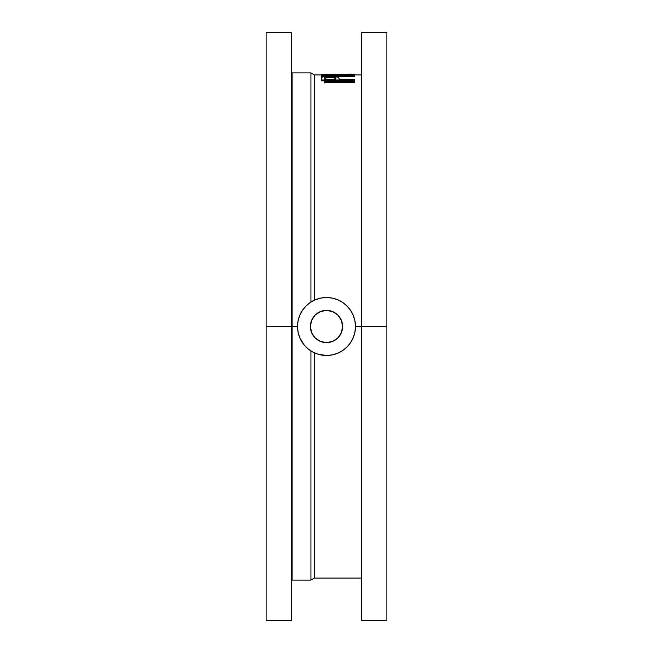 <?xml version="1.0" encoding="UTF-8"?>
<svg xmlns="http://www.w3.org/2000/svg" width="653" height="653" viewBox="0 0 653 653"><rect width="100%" height="100%" fill="white"/><g stroke="black" fill="none" stroke-linecap="round" stroke-linejoin="round"><path stroke-width="0.98" d="M297.515 326.5A28.985 28.985 0 0 1 326.5 297.515A28.985 28.985 0 0 1 355.485 326.5L386.878 326.5L386.878 32.65L386.878 326.5L355.485 326.5A28.985 28.985 0 0 1 326.5 355.485A28.985 28.985 0 0 1 297.515 326.5L292.087 326.5L292.087 72.907L292.087 326.5L297.515 326.5L298.078 332.157L299.727 337.593L304.094 344.89L308.11 348.906L312.836 352.057L318.084 354.236L326.5 355.485L332.157 354.922L337.593 353.273L342.605 350.596L346.996 346.996L350.596 342.605L353.273 337.593L354.922 332.157L355.485 326.5L354.922 320.843L353.273 315.407L350.596 310.395L346.996 306.004L342.605 302.404L337.593 299.727L332.157 298.078L326.5 297.515L320.843 298.078L315.407 299.727L310.395 302.404L306.004 306.004L302.404 310.395L299.727 315.407L298.078 320.843L297.515 326.5M266.122 60.37L266.122 52.313L266.122 60.37M291.279 60.37L291.279 52.313L291.279 60.37M361.721 60.37L361.721 52.313L361.721 60.37M386.878 60.37L386.878 52.313L386.878 60.37M266.122 72.303L266.122 80.352L266.122 72.303M291.279 72.303L291.279 80.352L291.279 72.303M361.721 72.303L361.721 80.352L361.721 72.303M386.878 72.303L386.878 80.352L386.878 72.303M266.122 87.943L266.122 95.999L266.122 87.943M386.878 87.943L386.878 95.999L386.878 87.943M361.721 620.35L361.721 32.65L361.721 620.35L386.878 620.35L386.878 326.5L386.878 620.35M291.279 326.5L292.087 326.5L292.087 580.093L292.087 326.5L291.279 326.5L291.279 32.65L291.279 326.5L266.122 326.5L291.279 326.5L291.279 620.35L291.279 326.5M266.122 620.35L266.122 32.65L266.122 620.35L291.279 620.35M310.934 302.053L310.934 72.907L310.934 302.053M291.279 72.099L292.087 72.907L310.934 72.907L314.428 74.915L314.428 300.151L314.428 74.915L321.3 74.915L321.3 75.56L354.514 75.56L339.185 75.258L354.514 74.173L339.185 74.744L335.593 74.23L322.827 74.311L321.374 74.654L321.3 76.36L321.3 75.56L354.514 75.56L354.514 76.36L321.3 76.36L354.514 76.36L354.514 75.258L339.185 75.258M354.514 80.825L321.3 80.825L321.3 80.017L354.514 80.017L354.514 79.38L339.185 79.38L338.638 77.372L334.703 76.532L324.019 76.719L321.823 77.315L321.317 78.311L321.3 80.825L354.514 80.825L354.514 80.017L354.514 80.825M339.185 75.038L354.514 74.287L354.514 75.087L349.845 75.258M314.428 352.849L314.428 578.085L314.428 352.849M361.721 578.085L314.428 578.085L310.934 580.093L310.934 350.947L310.934 580.093L292.087 580.093L291.279 580.901M354.236 318.084L353.273 315.407M342.605 302.404L340.164 300.943M318.084 298.764L315.407 299.727M308.11 304.094L306.004 306.004M302.404 310.395L300.943 312.836M298.764 334.916L299.727 337.593M310.395 350.596L312.836 352.057M334.916 354.236L337.593 353.273M350.596 342.605L352.057 340.164M330.043 76.809L335.275 77.372L335.781 79.38L324.704 79.38L325.259 77.348L330.043 76.809M339.185 78.899L338.638 77.372C337.47 76.711 334.654 76.385 330.206 76.385C325.847 76.385 323.047 76.703 321.798 77.332L321.3 80.017L354.514 80.017L354.514 79.38L339.185 79.38M335.854 78.246L335.781 79.38L324.704 79.38L324.704 78.197C324.117 77.389 325.953 76.923 330.222 76.809C334.581 76.932 336.458 77.413 335.854 78.246L335.854 78.246M335.854 79.046C336.458 78.213 334.581 77.74 330.222 77.617L330.222 76.809L330.222 77.617C325.953 77.731 324.117 78.189 324.704 78.997L324.704 79.38M335.822 78.784L334.173 77.87L329.504 77.617L325.537 78.05L324.704 78.997M354.514 75.087L354.514 74.173L339.176 74.711C339.617 74.344 336.613 74.156 330.181 74.181L321.758 74.434L321.3 74.932M335.822 74.695L335.781 75.258L324.704 75.258L324.835 74.548L326.32 74.344L335.822 74.695M335.822 74.744L335.781 75.258L324.704 75.258L325.504 74.401L335.822 74.744M335.822 75.552L330.173 75.079L330.173 74.271L330.173 75.079L325.047 75.275L335.446 75.275M324.704 74.736L324.704 75.258M335.381 74.23L351.551 74.107M354.514 82.466L324.704 82.466L324.704 82.964M354.514 81.739L324.704 81.739M310.395 326.5A16.105 16.105 0 0 1 326.5 310.395A16.105 16.105 0 0 1 342.605 326.5A16.105 16.105 0 0 1 326.5 342.605A16.105 16.105 0 0 1 310.395 326.5L311.628 332.663L315.113 337.887L320.337 341.372L326.5 342.605L332.663 341.372L337.887 337.887L341.372 332.663L342.605 326.5L341.372 320.337L337.887 315.113L332.663 311.628L326.5 310.395L320.337 311.628L315.113 315.113L311.628 320.337L310.395 326.5M361.721 32.65L386.878 32.65M266.122 32.65L291.279 32.65M354.514 74.915L361.721 74.915"/></g></svg>
